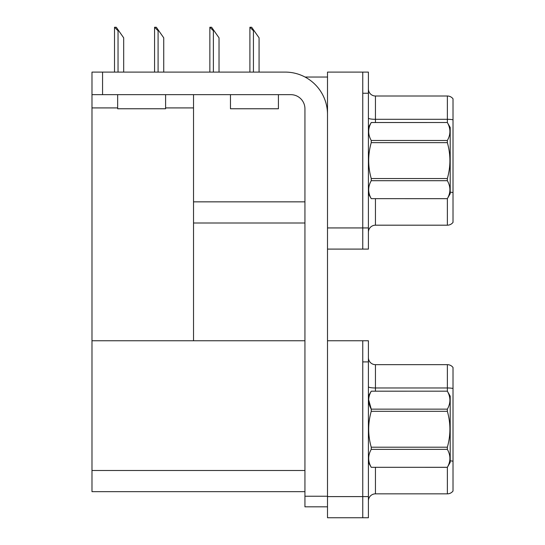 <?xml version="1.0" encoding="UTF-8"?>
<svg xmlns="http://www.w3.org/2000/svg" width="545" height="545" viewBox="0 0 545 545"><rect width="100%" height="100%" fill="white"/><g stroke="black" fill="none" stroke-linecap="round" stroke-linejoin="round"><path stroke-width="0.82" d="M305.023 77.036L327.504 77.036M362.759 340.761L362.759 517.75L368.4 517.75L368.4 340.761L327.504 340.761L327.504 72.097L362.759 72.097L362.759 249.092L327.504 249.092L327.504 227.933L362.759 227.933L362.759 249.092L368.4 249.092L368.4 227.933L362.759 227.933L362.759 93.249L368.4 93.249L368.4 227.933M193.523 223L304.934 223M165.598 107.917L193.523 107.917L193.523 94.66M193.523 107.917L193.523 340.761L91.982 340.761L91.982 72.097L102.562 72.097L102.562 94.66L290.832 94.66A14.102 14.102 0 0 1 304.934 108.762L304.934 496.243L327.504 496.243M91.982 107.917L117.652 107.917M327.504 249.092L327.504 517.75L362.759 517.75L362.759 361.914L368.4 361.914M193.523 340.761L304.934 340.761M91.982 340.761L91.982 491.658L304.934 491.658M368.4 232.238A7.051 7.051 0 0 1 375.451 225.187L447.377 225.187L447.377 198.618M453.018 98.822A7.051 7.051 0 0 0 447.377 96.002A7.051 7.051 0 0 1 453.018 98.822L453.018 222.367A7.051 7.051 0 0 1 447.377 225.187M362.759 72.097L368.4 72.097L368.4 93.249M453.018 120.288L453.018 119.798A7.051 1.226 180 0 0 447.377 119.307L447.377 96.002L375.451 96.002A7.051 7.051 0 0 1 368.4 88.951A7.051 7.051 0 0 0 375.451 96.002L375.451 122.516M368.4 500.896A7.051 7.051 0 0 1 375.451 493.845L447.377 493.845L447.377 467.283M453.018 367.48A7.051 7.051 0 0 0 447.377 364.659A7.051 7.051 0 0 1 453.018 367.48L453.018 491.025A7.051 7.051 0 0 1 447.377 493.845M453.018 388.462A7.051 1.226 180 0 0 447.377 387.972L447.377 364.659L375.451 364.659A7.051 7.051 0 0 1 368.4 357.609A7.051 7.051 0 0 0 375.451 364.659L375.451 391.174M250.237 27.25L251.667 27.25L254.134 30.779L253.432 30.779L249.903 27.25L249.903 72.097M259.073 72.097L259.073 37.83L254.134 30.779M210.179 27.25L211.61 27.25L214.083 30.779L213.374 30.779L209.852 27.25L209.852 72.097M219.022 72.097L219.022 37.83L214.083 30.779M154.896 27.25L156.326 27.25L158.799 30.779L158.091 30.779L154.569 27.25L154.569 72.097M163.738 72.097L163.738 37.83L158.799 30.779M114.845 27.25L116.276 27.25L118.749 30.779L118.04 30.779L114.518 27.25L114.518 72.097M123.681 72.097L123.681 37.83L118.749 30.779M327.504 506.823L304.934 506.823L304.934 496.243M327.504 114.409A42.306 42.306 0 0 0 285.192 72.097L102.562 72.097M102.562 94.66L91.982 94.66M368.4 396.113L371.247 391.174L447.35 391.174L450.197 396.113L450.197 462.398L447.35 467.31C450.763 461.356 450.763 455.368 447.35 449.366L371.247 449.366C367.834 455.32 367.834 461.302 371.247 467.31L447.35 467.331M447.35 391.174L371.247 391.194C367.834 397.155 367.834 403.137 371.247 409.145L371.247 411.305C367.834 423.24 367.834 435.21 371.247 447.2L371.247 449.366M368.658 399.723L371.247 409.145L447.35 409.145C450.763 403.184 450.763 397.203 447.35 391.194M447.35 409.145L447.35 411.305L371.247 411.305M371.247 447.2L447.35 447.2C450.763 435.21 450.763 423.24 447.35 411.305M447.35 447.2L447.35 449.366M368.4 462.398L371.247 467.331M371.247 467.31L447.35 467.31M368.4 127.448L371.247 122.536C367.834 128.491 367.834 134.479 371.247 140.481L447.35 140.481C450.763 134.526 450.763 128.545 447.35 122.536L450.197 127.448L450.197 193.734L447.35 198.653C450.763 192.692 450.763 186.71 447.35 180.702L371.247 180.702C367.834 186.662 367.834 192.644 371.247 198.653L447.35 198.673M447.35 140.481L447.35 142.647L371.247 142.647C367.834 154.582 367.834 166.545 371.247 178.542L371.247 180.702M371.247 178.542L447.35 178.542C450.763 166.545 450.763 154.582 447.35 142.647M447.35 178.542L447.35 180.702M371.247 122.516L447.35 122.516L371.247 122.536M368.4 193.734L371.247 198.673M371.247 140.481L371.247 142.647M371.247 198.653L447.35 198.653M230.474 94.66L230.474 108.762L278.42 108.762L278.42 94.66M117.652 94.66L117.652 108.762L165.598 108.762L165.598 94.66M193.523 201.848L304.934 201.848M327.504 496.597L368.4 496.597M91.982 470.505L304.934 470.505M375.451 198.673L375.451 225.187M447.377 122.564L447.377 119.307L375.451 119.307A7.051 1.226 -0 0 1 368.4 118.088M453.018 192.569A7.051 1.226 180 0 0 450.197 192.181M375.451 467.331L375.451 493.845M447.377 391.228L447.377 387.972L375.451 387.972A7.051 1.226 -0 0 1 368.4 386.746M453.018 461.233A7.051 1.226 180 0 0 450.197 460.845M253.432 72.097L253.432 30.779M213.374 72.097L213.374 30.779M158.091 72.097L158.091 30.779M118.04 72.097L118.04 30.779"/></g></svg>
